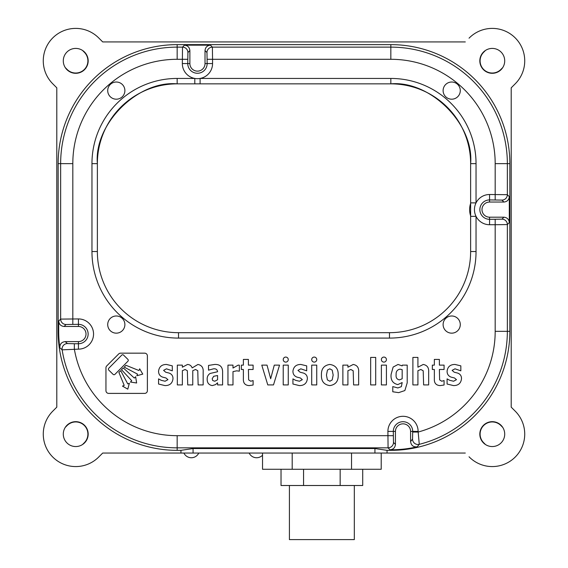 <?xml version="1.0" encoding="UTF-8"?>
<svg xmlns="http://www.w3.org/2000/svg" width="568" height="568" viewBox="0 0 568 568"><rect width="100%" height="100%" fill="white"/><g stroke="black" fill="none" stroke-linecap="round" stroke-linejoin="round"><path stroke-width="0.85" d="M485.484 50.424L483.659 52.249A12.169 12.169 0 0 0 492.264 73.031A12.169 12.169 0 0 0 500.877 69.466L502.694 67.642M65.306 67.642L67.123 69.466A12.169 12.169 0 0 0 86.975 65.512A12.169 12.169 0 0 0 84.341 52.249L82.516 50.424M485.484 444.545L483.659 442.72A12.169 12.169 0 0 1 483.659 425.51A12.169 12.169 0 0 1 500.877 425.51L502.694 427.335M65.306 427.335L67.123 425.51A12.169 12.169 0 0 1 84.341 425.51A12.169 12.169 0 0 1 84.341 442.72L82.516 444.545M514.942 410.884L511.2 407.149L511.2 87.827L515.219 83.808A32.454 32.454 0 0 0 492.264 28.4A32.454 32.454 0 0 0 469.317 37.907L469.04 38.184M451.695 333.16A8.591 8.591 0 0 0 460.286 324.569A8.591 8.591 0 0 0 451.695 315.986A8.591 8.591 0 0 0 443.111 324.569A8.591 8.591 0 0 0 451.695 333.16M383.904 362.107A2.513 2.513 0 0 0 386.417 359.594A2.513 2.513 0 0 0 383.904 357.073A2.513 2.513 0 0 0 381.384 359.594A2.513 2.513 0 0 0 383.904 362.107M285.739 362.107A2.513 2.513 0 0 0 288.26 359.594A2.513 2.513 0 0 0 285.739 357.073A2.513 2.513 0 0 0 283.226 359.594A2.513 2.513 0 0 0 285.739 362.107M205.02 63.559A7.576 7.576 0 0 1 197.451 71.135A7.576 7.576 0 0 1 189.875 63.559L189.875 50.58L187.916 52.533L187.745 63.559A9.699 9.699 0 0 0 197.451 73.265A9.699 9.699 0 0 0 207.15 63.559L206.979 52.533L205.02 50.58L205.02 63.559L212.56 63.559A15.109 15.109 0 0 1 194.803 78.441A15.109 15.109 0 0 1 182.335 63.559L189.875 63.559M451.695 99.194A8.591 8.591 0 0 0 460.286 90.61A8.591 8.591 0 0 0 451.695 82.019A8.591 8.591 0 0 0 443.111 90.61A8.591 8.591 0 0 0 451.695 99.194M123.611 355.149A1.349 1.349 0 0 0 121.701 355.163L108.8 368.227A1.349 1.349 0 0 0 108.807 370.137L113.067 374.34A1.349 1.349 0 0 0 114.977 374.326L127.878 361.269A1.349 1.349 0 0 0 127.871 359.352L123.611 355.149M314.225 362.107A2.513 2.513 0 0 0 316.745 359.594A2.513 2.513 0 0 0 314.225 357.073A2.513 2.513 0 0 0 311.711 359.594A2.513 2.513 0 0 0 314.225 362.107M116.305 99.194A8.591 8.591 0 0 0 124.889 90.61A8.591 8.591 0 0 0 116.305 82.019A8.591 8.591 0 0 0 107.714 90.61A8.591 8.591 0 0 0 116.305 99.194M116.305 333.16A8.591 8.591 0 0 0 124.889 324.569A8.591 8.591 0 0 0 116.305 315.986A8.591 8.591 0 0 0 107.714 324.569A8.591 8.591 0 0 0 116.305 333.16M53.058 410.884L56.8 407.149L56.8 87.827L52.781 83.808A32.454 32.454 0 0 1 75.736 28.4A32.454 32.454 0 0 1 98.683 37.907L102.701 41.925L465.298 41.925M492.264 48.415A12.439 12.439 0 0 0 479.825 60.854A12.439 12.439 0 0 0 492.264 73.3A12.439 12.439 0 0 0 504.711 60.854A12.439 12.439 0 0 0 492.264 48.415M492.264 421.669A12.439 12.439 0 0 0 479.825 434.115A12.439 12.439 0 0 0 492.264 446.555A12.439 12.439 0 0 0 504.711 434.115A12.439 12.439 0 0 0 492.264 421.669M75.736 48.415A12.439 12.439 0 0 0 63.289 60.854A12.439 12.439 0 0 0 75.736 73.3A12.439 12.439 0 0 0 88.175 60.854A12.439 12.439 0 0 0 75.736 48.415M75.736 421.669A12.439 12.439 0 0 0 63.289 434.115A12.439 12.439 0 0 0 75.736 446.555A12.439 12.439 0 0 0 88.175 434.115A12.439 12.439 0 0 0 75.736 421.669M469.04 456.786L469.317 457.062A32.454 32.454 0 0 0 515.219 457.062A32.454 32.454 0 0 0 515.219 411.161L511.2 407.149M511.2 87.827L514.942 84.085M465.298 453.051L102.701 453.051L98.683 457.062A32.454 32.454 0 0 1 52.781 457.062A32.454 32.454 0 0 1 52.781 411.161L56.8 407.149M102.701 453.051L98.96 456.786M56.8 87.827L53.058 84.085M98.96 38.184L102.701 41.925M78.441 326.465L78.441 324.335L66.058 324.505L64.099 326.465L78.441 326.465A7.576 7.576 0 0 1 86.009 334.041A7.576 7.576 0 0 1 78.441 341.609L65.192 341.609L67.464 343.569L74.351 343.739L74.351 349.15A104.342 104.342 0 0 0 177.159 435.677L177.159 447.847L388.072 447.847A5.41 5.403 -45 0 0 393.482 442.436L395.435 444.396C395.094 447.655 393.29 449.458 390.031 449.799L388.072 447.847L387.901 431.41A15.109 15.109 0 0 1 403.01 416.301A15.109 15.109 0 0 1 418.119 431.41L419.269 444.325A116.511 116.511 0 0 0 507.352 331.336L495.182 331.336L495.182 224.729L507.352 224.559A5.41 5.403 -135 0 0 501.942 219.149L503.901 217.189C507.16 217.537 508.964 219.34 509.304 222.599L507.352 224.559L507.352 331.336L509.851 331.336A119.01 119.01 0 0 1 390.841 450.346L387.049 450.346L374.937 448.542L374.937 453.051M374.937 448.542L193.063 448.542L193.063 453.051M193.063 448.542L180.951 450.346L180.951 453.051M453.505 385.594C458.291 385.594 460.953 383.293 461.507 378.693C461.528 375.895 460.25 374.028 457.652 373.077L454.244 372.217L452.114 370.379L454.982 368.817L460.84 370.833L460.84 365.856L455.003 364.457C450.339 364.464 447.698 366.708 447.08 371.181C447.073 374.163 448.464 376.158 451.255 377.159L454.478 377.961L456.473 379.658L453.612 381.235L449.778 380.333L447.08 378.884L447.08 384.032L453.505 385.594M428.662 384.926L428.662 371.962C428.968 367.695 427.164 365.188 423.252 364.457L417.92 367.205L417.92 357.414L412.893 357.414L412.893 384.926L417.92 384.926L417.92 370.691L420.86 369.491L423.195 370.755L423.629 384.926L428.662 384.926M375.696 384.926L375.696 357.414L370.663 357.414L370.663 384.926L375.696 384.926M329.852 381.235L332.195 379.935L333.167 375.072L332.223 370.166L329.809 368.817L327.452 370.073L326.458 375.072L327.381 379.885L329.852 381.235M338.201 375.036C338.421 368.838 335.624 365.309 329.809 364.457C324.009 365.323 321.211 368.852 321.424 375.036C321.211 381.22 324.009 384.735 329.809 385.594C335.617 384.735 338.414 381.22 338.201 375.036M316.745 384.926L316.745 365.125L311.711 365.125L311.711 384.926L316.745 384.926M288.26 384.926L288.26 365.125L283.226 365.125L283.226 384.926L288.26 384.926M243.381 378.877C243.154 383.109 245.085 385.345 249.167 385.594L253.108 385.019L253.108 380.56L250.779 381.235L248.649 379.871L248.408 369.491L253.108 369.491L253.108 365.125L248.408 365.125L248.408 359.423L243.381 359.423L243.381 365.125L241.364 365.125L241.364 369.491L243.381 369.491L243.381 378.877M214.782 381.235L217.572 379.779L217.572 375.526L213.71 376.272L212.205 378.728L212.695 380.524L214.782 381.235M212.29 385.594L215.492 384.628L217.572 382.818L217.572 384.926L222.606 384.926L222.606 371.387C222.315 366.53 219.653 364.223 214.619 364.457L208.513 365.43L208.513 370.159L213.525 368.817C215.925 368.582 217.281 369.548 217.601 371.735L210.046 373.481C208.016 374.859 207.057 376.79 207.171 379.289C207.178 382.896 208.882 384.998 212.29 385.594M192.765 370.691L195.52 369.491L197.778 370.719L198.133 384.926L203.166 384.926L203.166 371.962C203.507 367.73 201.761 365.231 197.941 364.457L192.169 367.915C191.345 365.749 189.797 364.599 187.525 364.457L182.364 367.205L182.364 365.125L177.33 365.125L177.33 384.926L182.364 384.926L182.364 370.691L185.118 369.491L187.355 370.719L187.731 384.926L192.765 384.926L192.765 370.691M122.475 386.112L127.786 389.158L129.369 383.237L127.757 383.904L120.707 370.655L118.889 372.395L124.2 385.388L122.475 386.112M136.639 382.995L135.631 376.754L134.325 378.061L123.32 367.957L121.467 369.669L131.712 380.709L130.455 382.044L136.639 382.995M124.222 367.127L137.506 374.113L136.845 375.725L142.767 374.113L139.685 368.817L138.975 370.542L125.961 365.295L124.222 367.127M147.382 355.873A2.705 2.705 0 0 0 144.677 353.168L120.601 353.168A2.705 2.705 0 0 0 118.684 353.963L106.748 365.899A2.705 2.705 0 0 0 105.953 367.815L105.953 390.692A2.705 2.705 0 0 0 108.658 393.397L144.677 393.397A2.705 2.705 0 0 0 147.382 390.692L147.382 355.873M503.901 217.189L489.559 217.189A7.576 7.576 0 0 1 481.991 209.62A7.576 7.576 0 0 1 489.559 202.045L503.901 202.045L501.942 200.092L489.559 199.915A9.699 9.699 0 0 0 479.861 209.62A9.699 9.699 0 0 0 489.559 219.319L501.942 219.149M495.182 219.319L495.182 224.729L489.559 224.729A15.109 15.109 0 0 1 476.041 202.882A15.109 15.109 0 0 1 489.559 194.512L507.352 194.682A5.41 5.403 135 0 1 501.942 200.092M509.304 222.599L509.304 196.634C508.964 199.9 507.16 201.704 503.901 202.045M390.841 44.631A119.01 119.01 0 0 1 509.851 163.641L495.182 163.641A104.342 104.342 0 0 0 390.841 59.292L390.841 44.631L177.159 44.631L177.159 47.13L182.513 47.13A5.41 5.403 45 0 1 187.916 52.533M205.02 50.58C205.367 47.314 207.164 45.511 210.43 45.17L212.382 47.13L212.56 59.292L207.15 59.292M395.435 444.396L395.435 431.41A7.576 7.576 0 0 1 403.01 423.834A7.576 7.576 0 0 1 410.586 431.41L410.586 441.563L412.538 439.078L412.709 431.41A9.699 9.699 0 0 0 403.01 421.704A9.699 9.699 0 0 0 393.305 431.41L393.482 442.436M495.182 331.336A104.342 104.342 0 0 1 418.119 432.049L412.709 432.049M410.586 441.563C411.111 445.418 413.319 447.179 417.196 446.831L419.269 444.325A5.41 5.403 -142.1 0 1 412.538 439.078M417.196 446.831A118.471 118.471 0 0 1 390.841 449.799L390.031 449.799M64.099 326.465C60.84 326.124 59.037 324.321 58.696 321.055L58.696 331.336A118.471 118.471 0 0 0 59.839 347.772C59.775 344.101 61.557 342.05 65.192 341.609M66.058 324.505A5.41 5.403 -135 0 1 60.648 319.102L78.441 318.932A15.109 15.109 0 0 1 93.55 334.041A15.109 15.109 0 0 1 78.441 349.15L62.125 349.831L59.839 347.772M67.464 343.569A5.41 5.403 130.4 0 0 62.125 349.831A116.511 116.511 0 0 0 177.159 447.847L177.159 450.346A119.01 119.01 0 0 1 58.149 331.336L58.696 331.336M58.696 321.055L60.648 319.102L60.648 163.641L58.149 163.641L58.149 331.336M58.149 163.641A119.01 119.01 0 0 1 177.159 44.631M210.43 45.17L184.465 45.17C187.731 45.511 189.527 47.314 189.875 50.58M182.335 63.559L182.513 47.13L184.465 45.17M509.304 196.634L507.352 194.682L507.352 163.641A116.511 116.511 0 0 0 390.841 47.13L212.382 47.13A5.41 5.403 135 0 0 206.979 52.533M509.851 331.336L509.851 163.641M177.159 83.851A79.79 79.79 0 0 0 97.369 163.641A79.79 79.79 0 0 1 177.159 83.851L177.159 78.441L194.803 78.441L194.803 83.851L200.092 83.851L200.092 78.441L390.841 78.441A85.2 85.2 0 0 1 476.041 163.641L476.041 202.882L470.631 202.882L470.631 163.641C474.195 124.158 430.317 80.28 390.841 83.851L177.159 83.851C137.683 80.28 93.805 124.158 97.369 163.641L97.369 251.546A81.146 81.146 0 0 0 178.515 332.685L389.485 332.685A81.146 81.146 0 0 0 470.631 251.546L470.631 202.882M470.631 251.546L476.041 251.546L476.041 216.358L470.631 216.358M476.041 163.641L470.631 163.641A79.79 79.79 0 0 0 390.841 83.851L390.841 78.441M164.976 385.594C169.761 385.594 172.431 383.293 172.984 378.693C173.006 375.895 171.721 374.028 169.129 373.077L165.721 372.217L163.591 370.379L166.459 368.817L172.31 370.833L172.31 365.856L166.481 364.457C161.816 364.464 159.175 366.708 158.557 371.181C158.55 374.163 159.942 376.158 162.732 377.159L165.955 377.961L167.951 379.658L165.089 381.235L161.248 380.333L158.557 378.884L158.557 384.032L164.976 385.594M239.369 371.167L239.369 365.196L238.169 365.125L232.994 368.05L232.994 365.125L227.96 365.125L227.96 384.926L232.994 384.926L232.994 371.614L236.686 370.833L239.369 371.167M279.548 365.125L274.287 365.125L270.673 378.757L267.024 365.125L261.77 365.125L267.784 384.926L273.492 384.926L279.548 365.125M299.357 385.594C304.143 385.594 306.812 383.293 307.366 378.693C307.387 375.895 306.102 374.028 303.511 373.077L300.103 372.217L297.973 370.379L300.841 368.817L306.692 370.833L306.692 365.856L300.855 364.457C296.198 364.464 293.557 366.708 292.939 371.181C292.932 374.163 294.323 376.158 297.114 377.159L300.337 377.961L302.332 379.658L299.471 381.235L295.63 380.333L292.939 378.884L292.939 384.032L299.357 385.594M358.649 384.926L358.649 371.962C358.955 367.695 357.151 365.188 353.239 364.457L347.914 367.205L347.914 365.125L342.88 365.125L342.88 384.926L347.914 384.926L347.914 370.691L350.846 369.491L353.182 370.755L353.615 384.926L358.649 384.926M386.417 384.926L386.417 365.125L381.384 365.125L381.384 384.926L386.417 384.926M399.418 379.893L402.172 378.778L402.172 369.654L400.021 369.157C397.188 369.718 395.889 371.564 396.13 374.688C395.768 377.585 396.862 379.317 399.418 379.893M398.63 392.644L404.863 390.557L407.206 382.818L407.206 365.125L402.329 365.125L402.144 365.891L398.04 364.457L393.134 367.07L391.096 374.433C390.557 380.049 392.793 383.435 397.806 384.586L402.172 382.555L401.37 386.645L397.863 387.944L392.772 386.602L392.772 391.764L398.63 392.644M434.35 378.877C434.122 383.109 436.054 385.345 440.143 385.594L444.077 385.019L444.077 380.56L441.748 381.235L439.618 379.871L439.383 369.491L444.077 369.491L444.077 365.125L439.383 365.125L439.383 359.423L434.35 359.423L434.35 365.125L432.333 365.125L432.333 369.491L434.35 369.491L434.35 378.877M177.159 450.346L180.951 450.346M387.049 450.346L387.049 453.051M470.631 215.868A19.937 19.937 0 0 1 470.631 203.372M354.325 485.505L354.325 539.6L289.41 539.6L289.41 485.505M362.711 469.274L362.711 485.505L303.568 485.505L303.568 469.274M303.568 485.505L281.025 485.505L281.025 469.274M340.161 485.505L340.161 469.274M381.206 453.051L381.206 469.274L262.53 469.274L262.53 453.051M292.193 469.274L292.193 453.051M351.535 469.274L351.535 453.051M249.16 453.051A8.243 8.243 0 0 0 262.53 455.224M183.897 453.051A8.243 8.243 0 0 0 198.772 453.051M387.901 431.41L395.435 431.41M489.559 217.189L489.559 224.729M489.559 202.045L489.559 194.512M495.182 163.641L495.182 199.915M390.841 59.292L212.56 59.292L212.56 63.559M410.586 431.41L418.119 431.41M177.159 435.677L393.305 435.677M78.441 341.609L78.441 343.739A9.699 9.699 0 0 0 88.139 334.041A9.699 9.699 0 0 0 78.441 324.335L78.441 318.932M187.745 59.292L177.159 59.292A104.342 104.342 0 0 0 72.818 163.641L72.818 324.335M72.818 163.641L60.648 163.641A116.511 116.511 0 0 1 177.159 47.13L177.159 59.292M74.351 343.739L78.441 343.739L78.441 349.15M476.041 251.546A86.549 86.549 0 0 1 389.485 338.095L389.485 332.685M389.485 338.095L178.515 338.095L178.515 332.685M97.369 251.546L91.959 251.546L91.959 163.641A85.2 85.2 0 0 1 177.159 78.441M178.515 338.095A86.549 86.549 0 0 1 91.959 251.546M97.369 163.641L91.959 163.641M470.631 163.641A79.79 79.79 0 0 0 390.841 83.851M390.841 450.346L390.841 449.799"/></g></svg>

